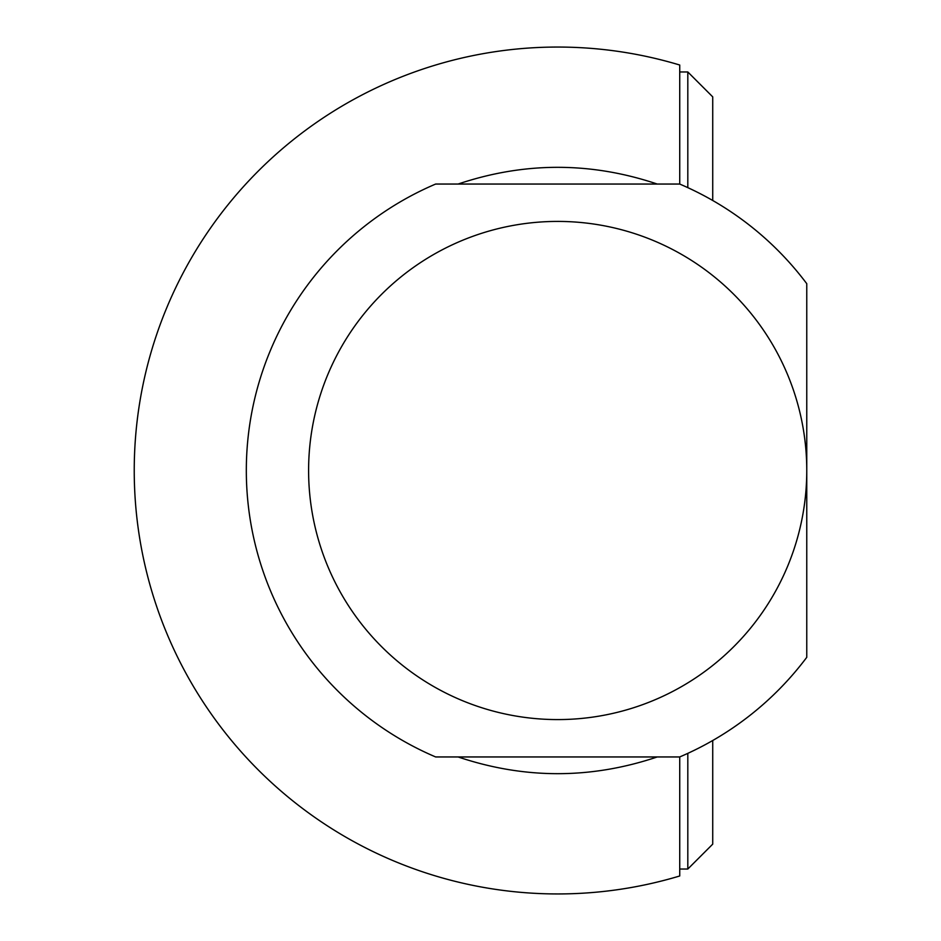 <?xml version="1.0" encoding="UTF-8"?>
<svg xmlns="http://www.w3.org/2000/svg" width="941" height="941" viewBox="0 0 941 941"><rect width="100%" height="100%" fill="white"/><g stroke="black" fill="none" stroke-linecap="round" stroke-linejoin="round"><path stroke-width="1.41" d="M679.708 184.048A311.365 311.365 0 0 1 806.766 283.688L806.766 470.5A249.083 249.083 0 0 0 433.142 254.788A249.083 249.083 0 0 0 433.142 686.212A249.083 249.083 0 0 0 806.766 470.5L806.766 657.312A311.365 311.365 0 0 1 679.708 756.952L435.648 756.952A311.365 311.365 0 0 1 435.648 184.048L679.708 184.048M687.812 753.365L687.812 869.037L679.731 869.037L679.731 756.94L679.731 875.977A423.45 423.45 0 0 1 134.234 470.5A423.45 423.45 0 0 1 679.731 65.023L679.731 184.06L679.731 71.963L687.812 71.963L687.812 187.635M657.253 756.952C590.877 779.242 524.49 779.242 458.102 756.952M458.102 184.048C524.49 161.758 590.877 161.758 657.253 184.048M687.812 71.963L712.725 96.864L712.725 200.492M712.725 740.508L712.725 844.136L687.812 869.037"/></g></svg>
